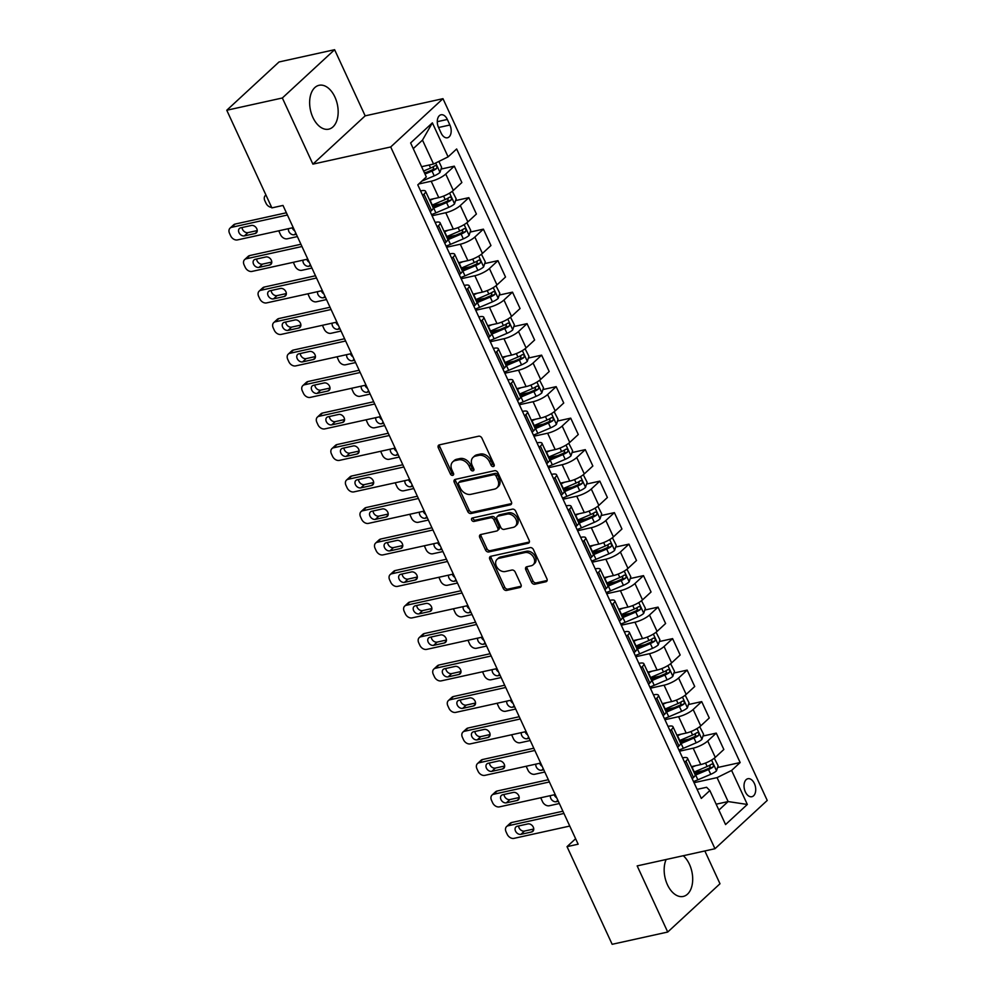 <?xml version="1.0" encoding="UTF-8"?>
<svg xmlns="http://www.w3.org/2000/svg" width="994" height="994" viewBox="0 0 994 994"><rect width="100%" height="100%" fill="white"/><g stroke="black" fill="none" stroke-linecap="round" stroke-linejoin="round"><path stroke-width="1.49" d="M493.372 466.546A1.976 1.479 -132.7 0 0 494.093 464.471L481.953 438.192A2.82 2.1 -132.7 0 0 478.636 436.204L439.348 444.865A2.82 2.1 -132.7 0 0 438.578 445.262A2.82 2.1 -132.7 0 0 438.317 447.822L450.456 474.101A1.976 1.479 -132.7 0 0 453.512 473.43L451.935 470.025A9.045 6.734 -132.7 0 1 452.779 461.837A9.045 6.734 -132.7 0 1 455.264 460.57L458.545 459.849A9.045 6.734 -132.7 0 1 469.18 466.223L470.746 469.628A1.976 1.479 -132.7 0 0 473.803 468.957L472.237 465.552A9.045 6.734 -132.7 0 1 473.082 457.364A9.045 6.734 -132.7 0 1 475.554 456.097L478.835 455.376A9.045 6.734 -132.7 0 1 489.47 461.75L491.048 465.142A1.976 1.479 -132.7 0 0 493.372 466.546M666.142 859.499A22.464 13.754 77.6 0 0 667.409 884.685A22.464 13.754 77.6 0 0 683.276 896.439A22.464 13.754 77.6 0 0 689.451 864.333A22.464 13.754 77.6 0 0 683.276 855.722M334.916 97.052A22.464 13.754 77.6 0 0 319.062 85.298A22.464 13.754 77.6 0 0 312.886 117.416A22.464 13.754 77.6 0 0 328.741 129.17A22.464 13.754 77.6 0 0 334.916 97.052M754.396 783.545A9.219 5.641 77.6 0 0 747.886 778.724A9.219 5.641 77.6 0 0 745.351 791.895A9.219 5.641 77.6 0 0 751.849 796.716A9.219 5.641 77.6 0 0 754.396 783.545M531.542 582.198A2.82 2.1 -132.7 0 0 534.871 584.186L545.892 581.763A2.82 2.1 -132.7 0 0 546.663 581.366A2.82 2.1 -132.7 0 0 546.924 578.806L533.443 549.62A2.82 2.1 -132.7 0 0 530.113 547.632L490.837 556.292A2.82 2.1 -132.7 0 0 490.067 556.69A2.82 2.1 -132.7 0 0 489.793 559.249L503.287 588.436A2.82 2.1 -132.7 0 0 506.605 590.424L519.924 587.491A2.82 2.1 -132.7 0 0 520.694 587.094A2.82 2.1 -132.7 0 0 520.955 584.534L515.19 572.047A2.82 2.1 -132.7 0 0 511.86 570.047L505.263 571.513A7.567 5.629 -132.7 0 1 497.112 567.499A7.567 5.629 -132.7 0 1 497.075 559.336A7.567 5.629 -132.7 0 1 499.15 558.28L525.006 552.565A7.567 5.629 -132.7 0 1 533.157 556.578A7.567 5.629 -132.7 0 1 533.194 564.741A7.567 5.629 -132.7 0 1 531.119 565.797L526.808 566.754A2.82 2.1 -132.7 0 0 526.037 567.152A2.82 2.1 -132.7 0 0 525.776 569.711L531.542 582.198L532.958 580.894A2.82 2.1 -132.7 0 0 536.275 582.882L547.16 580.484M637.166 865.898L667.719 932.037L612.155 944.3L567.027 846.652L578.148 844.204L282.992 205.435L271.884 207.895L226.769 110.247L282.346 97.984L312.899 164.134L390.704 146.963L714.972 848.727L637.166 865.898M510.344 504.84A2.82 2.1 -132.7 0 0 511.115 504.443A2.82 2.1 -132.7 0 0 511.388 501.883L497.895 472.697A2.82 2.1 -132.7 0 0 494.577 470.709L455.302 479.369A2.82 2.1 -132.7 0 0 454.519 479.767A2.82 2.1 -132.7 0 0 454.258 482.326L467.739 511.512A2.82 2.1 -132.7 0 0 471.069 513.5L510.344 504.84L511.575 503.697M515.675 511.164L529.156 540.338A2.82 2.1 -132.7 0 1 528.895 542.898A2.82 2.1 -132.7 0 1 528.112 543.296L488.837 551.968A2.82 2.1 -132.7 0 1 485.519 549.968L479.742 537.481A2.82 2.1 -132.7 0 1 480.003 534.921A2.82 2.1 -132.7 0 1 480.785 534.524L496.714 531.007A2.82 2.1 -132.7 0 0 497.485 530.61A2.82 2.1 -132.7 0 0 497.745 528.062L493.919 519.775A2.82 2.1 -132.7 0 0 490.601 517.775L474.014 521.44A1.976 1.479 -132.7 0 1 472.411 517.973L512.345 509.164A2.82 2.1 -132.7 0 1 515.675 511.164M438.578 127.555L441.137 133.097A8.921 5.467 77.6 0 0 447.449 137.768A8.921 5.467 77.6 0 0 449.897 125.008L447.337 119.454A8.921 5.467 77.6 0 0 441.038 114.782A8.921 5.467 77.6 0 0 438.578 127.555M390.704 146.963L442.976 98.679L767.231 800.443L714.972 848.727M432.378 122.858L448.095 156.866L433.558 164.047L422.487 140.117L432.378 122.858L410.621 142.95L426.339 176.969L417.791 184.859L701.304 798.43L709.853 790.541L706.61 787.285L697.117 789.373M717.556 767.53L740.157 762.547L456.644 148.976L448.095 156.866M740.157 762.547L731.609 770.437L747.326 804.457L725.57 824.56L709.853 790.541M312.899 164.134L365.171 115.851L334.605 49.7L282.346 97.984M334.605 49.7L279.028 61.963L226.769 110.247M667.719 932.037L719.991 883.753L704.845 850.963M365.171 115.851L442.976 98.679M575.613 838.725L567.027 846.652M422.487 140.117L413.255 148.653M433.558 164.047L421.593 166.694M716.165 804.196L728.117 801.562L717.059 777.619L694.036 782.7M703.006 736.032L716.264 733.112L723.831 749.488L715.282 757.378A11.518 3.069 155.2 0 1 700.745 764.56L691.402 766.622M716.264 733.112L707.716 741.002A11.518 3.069 155.2 0 1 693.166 748.184L679.486 751.203M688.457 704.535L701.702 701.615L709.269 717.991L700.733 725.881A11.518 3.069 155.2 0 1 686.183 733.063L676.852 735.125M701.702 701.615L693.166 709.505A11.518 3.069 155.2 0 1 678.616 716.686L664.924 719.706M673.895 673.037L687.152 670.118L694.719 686.494L686.171 694.384A11.518 3.069 155.2 0 1 671.633 701.565L662.29 703.628M687.152 670.118L678.604 678.007A11.518 3.069 155.2 0 1 664.067 685.189L650.374 688.208M659.345 641.54L672.603 638.62L680.169 654.996L671.621 662.886A11.518 3.069 155.2 0 1 657.084 670.068L647.74 672.13M672.603 638.62L664.054 646.51A11.518 3.069 155.2 0 1 649.504 653.692L635.825 656.711M644.795 610.043L658.04 607.123L665.607 623.499L657.071 631.389A11.518 3.069 155.2 0 1 642.522 638.57L633.19 640.633M658.04 607.123L649.504 615.013A11.518 3.069 155.2 0 1 634.955 622.194L621.262 625.214M630.233 578.545L643.491 575.625L651.058 592.002L642.509 599.891A11.518 3.069 155.2 0 1 627.972 607.073L618.628 609.136M643.491 575.625L634.942 583.515A11.518 3.069 155.2 0 1 620.405 590.697L606.713 593.716M615.684 547.048L628.941 544.128L636.508 560.504L627.959 568.394A11.518 3.069 155.2 0 1 613.422 575.576L604.079 577.638M628.941 544.128L620.393 552.018A11.518 3.069 155.2 0 1 605.843 559.2L592.163 562.219M601.134 515.551L614.379 512.631L621.946 529.007L613.41 536.897A11.518 3.069 155.2 0 1 598.86 544.078L589.529 546.141M614.379 512.631L605.843 520.521A11.518 3.069 155.2 0 1 591.293 527.702L577.601 530.721M586.572 484.053L599.829 481.133L607.396 497.509L598.848 505.399A11.518 3.069 155.2 0 1 584.31 512.581L574.967 514.643M599.829 481.133L591.281 489.023A11.518 3.069 155.2 0 1 576.744 496.205L563.051 499.224M572.022 452.556L585.28 449.636L592.846 466.012L584.298 473.902A11.518 3.069 155.2 0 1 569.761 481.084L560.417 483.146M585.28 449.636L576.731 457.526A11.518 3.069 155.2 0 1 562.182 464.707L548.502 467.727M557.472 421.058L570.718 418.139L578.284 434.515L569.748 442.405A11.518 3.069 155.2 0 1 555.199 449.586L545.868 451.649M570.718 418.139L562.182 426.028A11.518 3.069 155.2 0 1 547.632 433.21L533.94 436.229M542.91 389.561L556.168 386.641L563.735 403.017L555.186 410.907A11.518 3.069 155.2 0 1 540.649 418.089L531.305 420.151M556.168 386.641L547.619 394.531A11.518 3.069 155.2 0 1 533.082 401.713L519.39 404.732M528.361 358.064L541.618 355.144L549.185 371.52L540.637 379.41A11.518 3.069 155.2 0 1 526.099 386.591L516.756 388.654M541.618 355.144L533.07 363.034A11.518 3.069 155.2 0 1 518.52 370.215L504.84 373.235M513.811 326.566L527.056 323.646L534.623 340.023L526.087 347.912A11.518 3.069 155.2 0 1 511.537 355.094L502.206 357.157M527.056 323.646L518.52 331.536A11.518 3.069 155.2 0 1 503.97 338.718L490.278 341.737M499.249 295.069L512.506 292.149L520.073 308.525L511.525 316.415A11.518 3.069 155.2 0 1 496.988 323.597L487.644 325.659M512.506 292.149L503.958 300.039A11.518 3.069 155.2 0 1 489.421 307.221L475.728 310.24M484.699 263.572L497.957 260.652L505.524 277.028L496.975 284.918A11.518 3.069 155.2 0 1 482.425 292.099L473.094 294.162M497.957 260.652L489.408 268.542A11.518 3.069 155.2 0 1 474.859 275.723L461.179 278.742M470.15 232.074L483.395 229.154L490.961 245.53L482.425 253.42A11.518 3.069 155.2 0 1 467.876 260.602L458.545 262.664M483.395 229.154L474.846 237.044A11.518 3.069 155.2 0 1 460.309 244.226L446.617 247.245M455.587 200.577L468.845 197.657L476.412 214.033L467.863 221.923A11.518 3.069 155.2 0 1 453.326 229.105L443.983 231.167M468.845 197.657L460.297 205.547A11.518 3.069 155.2 0 1 445.759 212.728L432.067 215.748M441.038 169.079L454.295 166.16L461.862 182.536L453.314 190.426A11.518 3.069 155.2 0 1 438.764 197.607L429.433 199.67M454.295 166.16L445.747 174.049A11.518 3.069 155.2 0 1 431.197 181.231L418.76 183.977M718.886 810.098L728.117 801.562L747.326 804.457M420.599 190.923L420.748 190.885A11.518 3.069 155.2 0 1 425.556 191.283A11.518 3.069 155.2 0 1 423.991 194.153L422.649 195.383M435.148 222.42L435.297 222.383A11.518 3.069 155.2 0 1 440.106 222.78A11.518 3.069 155.2 0 1 438.54 225.65L437.211 226.88M449.698 253.917L449.86 253.88A11.518 3.069 155.2 0 1 454.668 254.278A11.518 3.069 155.2 0 1 453.102 257.148L451.761 258.378M464.26 285.415L464.409 285.377A11.518 3.069 155.2 0 1 469.218 285.775A11.518 3.069 155.2 0 1 467.652 288.645L466.31 289.875M478.81 316.912L478.959 316.875A11.518 3.069 155.2 0 1 483.767 317.272A11.518 3.069 155.2 0 1 482.202 320.143L480.872 321.373M493.359 348.409L493.521 348.372A11.518 3.069 155.2 0 1 498.329 348.77A11.518 3.069 155.2 0 1 496.764 351.64L495.422 352.87M507.922 379.907L508.071 379.87A11.518 3.069 155.2 0 1 512.879 380.267A11.518 3.069 155.2 0 1 511.314 383.137L509.972 384.367M522.471 411.404L522.62 411.367A11.518 3.069 155.2 0 1 527.429 411.764A11.518 3.069 155.2 0 1 525.863 414.635L524.534 415.865M537.021 442.902L537.182 442.864A11.518 3.069 155.2 0 1 541.991 443.262A11.518 3.069 155.2 0 1 540.425 446.132L539.083 447.362M551.583 474.399L551.732 474.362A11.518 3.069 155.2 0 1 556.541 474.759A11.518 3.069 155.2 0 1 554.975 477.629L553.633 478.859M566.133 505.896L566.282 505.859A11.518 3.069 155.2 0 1 571.09 506.257A11.518 3.069 155.2 0 1 569.525 509.127L568.195 510.357M580.682 537.394L580.844 537.356A11.518 3.069 155.2 0 1 585.652 537.754A11.518 3.069 155.2 0 1 584.087 540.624L582.745 541.854M595.244 568.891L595.394 568.854A11.518 3.069 155.2 0 1 600.202 569.251A11.518 3.069 155.2 0 1 598.636 572.122L597.295 573.352M609.794 600.388L609.943 600.351A11.518 3.069 155.2 0 1 614.752 600.749A11.518 3.069 155.2 0 1 613.186 603.619L611.857 604.849M624.344 631.886L624.505 631.849A11.518 3.069 155.2 0 1 629.314 632.246A11.518 3.069 155.2 0 1 627.748 635.116L626.406 636.346M638.906 663.383L639.055 663.346A11.518 3.069 155.2 0 1 643.864 663.744A11.518 3.069 155.2 0 1 642.298 666.614L640.956 667.844M653.456 694.881L653.605 694.843A11.518 3.069 155.2 0 1 658.413 695.241A11.518 3.069 155.2 0 1 656.848 698.111L655.518 699.341M668.005 726.378L668.167 726.341A11.518 3.069 155.2 0 1 672.975 726.738A11.518 3.069 155.2 0 1 671.41 729.608L670.068 730.839M682.567 757.875L682.716 757.838A11.518 3.069 155.2 0 1 687.525 758.236A11.518 3.069 155.2 0 1 685.959 761.106L684.63 762.336M424.388 172.745L426.786 172.223M432.228 205.733L441.336 203.72M446.791 237.231L455.886 235.218M461.34 268.728L470.448 266.715M475.89 300.225L484.997 298.212M490.452 331.723L499.547 329.71M505.002 363.22L514.109 361.207M519.551 394.717L528.659 392.705M534.113 426.215L543.209 424.202M548.663 457.712L557.771 455.699M563.213 489.21L572.32 487.197M577.775 520.707L586.87 518.694M592.325 552.204L601.432 550.191M606.874 583.702L615.982 581.689M621.436 615.199L630.531 613.186M635.986 646.696L645.094 644.684M650.536 678.194L659.643 676.181M665.098 709.691L674.193 707.678M679.647 741.189L688.755 739.176M694.197 772.686L703.305 770.673M425.556 191.283L433.123 207.659A11.518 3.069 155.2 0 1 431.558 210.529L430.228 211.759M440.106 222.78L447.673 239.156A11.518 3.069 155.2 0 1 446.107 242.027L444.778 243.257M454.668 254.278L462.235 270.654A11.518 3.069 155.2 0 1 460.669 273.524L459.327 274.754M469.218 285.775L476.785 302.151A11.518 3.069 155.2 0 1 475.219 305.021L473.889 306.251M483.767 317.272L491.334 333.649A11.518 3.069 155.2 0 1 489.769 336.519L488.439 337.749M498.329 348.77L505.896 365.146A11.518 3.069 155.2 0 1 504.331 368.016L502.989 369.246M512.879 380.267L520.446 396.643A11.518 3.069 155.2 0 1 518.88 399.513L517.551 400.744M527.429 411.764L534.996 428.141A11.518 3.069 155.2 0 1 533.43 431.011L532.101 432.241M541.991 443.262L549.558 459.638A11.518 3.069 155.2 0 1 547.992 462.508L546.65 463.738M556.541 474.759L564.107 491.135A11.518 3.069 155.2 0 1 562.542 494.006L561.212 495.236M571.09 506.257L578.657 522.633A11.518 3.069 155.2 0 1 577.092 525.503L575.762 526.733M585.652 537.754L593.219 554.13A11.518 3.069 155.2 0 1 591.654 557L590.312 558.23M600.202 569.251L607.769 585.628A11.518 3.069 155.2 0 1 606.203 588.498L604.874 589.728M614.752 600.749L622.319 617.125A11.518 3.069 155.2 0 1 620.753 619.995L619.424 621.225M629.314 632.246L636.881 648.622A11.518 3.069 155.2 0 1 635.315 651.492L633.973 652.723M643.864 663.744L651.43 680.12A11.518 3.069 155.2 0 1 649.865 682.99L648.535 684.22M658.413 695.241L665.98 711.617A11.518 3.069 155.2 0 1 664.414 714.487L663.085 715.717M672.975 726.738L680.542 743.114A11.518 3.069 155.2 0 1 678.977 745.985L677.635 747.215M687.525 758.236L695.092 774.612A11.518 3.069 155.2 0 1 693.526 777.482L692.197 778.712M717.059 777.619L731.609 770.437M494.291 465.254A1.976 1.479 -132.7 0 1 492.452 463.838L490.887 460.446A9.045 6.734 -132.7 0 0 480.239 454.072L478.835 455.376M473.082 457.364L474.486 456.06A9.045 6.734 -132.7 0 1 476.971 454.792L480.239 454.072M452.779 461.837L454.196 460.533A9.045 6.734 -132.7 0 1 456.681 459.265L459.949 458.545A9.045 6.734 -132.7 0 1 470.597 464.919L472.162 468.323A1.976 1.479 -132.7 0 0 474.001 469.74M439.497 444.84A2.82 2.1 -132.7 0 0 439.721 446.517L451.872 472.796A1.976 1.479 -132.7 0 0 453.711 474.213M455.438 479.344A2.82 2.1 -132.7 0 0 455.674 481.021L469.156 510.208A2.82 2.1 -132.7 0 0 472.485 512.196L511.612 503.56M496.105 476.089A1.976 1.479 -132.7 0 0 493.769 474.697L459.29 482.301A1.976 1.479 -132.7 0 0 458.569 484.376L460.222 487.955A9.045 6.734 -132.7 0 0 470.87 494.329L494.428 489.135A9.045 6.734 -132.7 0 0 496.913 487.868A9.045 6.734 -132.7 0 0 497.758 479.68L496.105 476.089L497.509 474.784A1.976 1.479 -132.7 0 0 495.186 473.392L493.769 474.697M458.756 482.587L460.16 481.282A1.976 1.479 -132.7 0 1 460.707 480.997L495.186 473.392M496.913 487.868L498.329 486.563A9.045 6.734 -132.7 0 0 499.174 478.375L497.758 479.68M497.509 474.784L499.174 478.375M529.38 542.028L490.253 550.664L488.837 551.968M480.922 534.499A2.82 2.1 -132.7 0 0 481.158 536.176L486.923 548.663A2.82 2.1 -132.7 0 0 490.253 550.664M497.485 530.61L498.901 529.305A2.82 2.1 -132.7 0 0 499.162 526.758L495.335 518.47A2.82 2.1 -132.7 0 0 492.005 516.47L475.43 520.135L474.014 521.44M472.896 517.874A1.976 1.479 -132.7 0 0 475.43 520.135M513.239 527.367A7.567 5.629 -132.7 0 0 515.314 526.298A7.567 5.629 -132.7 0 0 515.277 518.147A7.567 5.629 -132.7 0 0 507.126 514.134L498.019 516.147A2.82 2.1 -132.7 0 0 497.236 516.545A2.82 2.1 -132.7 0 0 496.975 519.104L500.802 527.379A2.82 2.1 -132.7 0 0 504.132 529.38L513.239 527.367M515.314 526.298L516.731 524.994A7.567 5.629 -132.7 0 0 516.681 516.843A7.567 5.629 -132.7 0 0 508.543 512.829L507.126 514.134M497.236 516.545L498.653 515.24A2.82 2.1 -132.7 0 1 499.423 514.842L508.543 512.829M526.957 566.717A2.82 2.1 -132.7 0 0 527.18 568.406L532.958 580.894M533.194 564.741L534.61 563.436A7.567 5.629 -132.7 0 0 534.573 555.273A7.567 5.629 -132.7 0 0 526.422 551.26L525.006 552.565M497.075 559.336L498.491 558.032A7.567 5.629 -132.7 0 1 500.566 556.975L526.422 551.26M490.986 556.255A2.82 2.1 -132.7 0 0 491.21 557.945L504.691 587.131A2.82 2.1 -132.7 0 0 508.021 589.119L521.191 586.212M438.876 161.426L441.609 167.315L439.944 172.447A7.629 2.038 155.2 0 1 434.229 175.863L421.779 181.181M424.997 174.074L432.017 171.08A7.629 2.038 -24.8 0 0 436.403 168.707C437.385 166.607 436.925 165.6 434.999 165.675A7.629 2.038 155.2 0 1 430.613 168.048L423.606 171.055M433.62 166.557L433.198 169.402A3.889 1.031 155.2 0 1 431.968 170.011L424.587 173.167M265.957 195.072A5.765 4.287 -132.7 0 0 265.373 195.507A5.765 4.287 -132.7 0 0 264.839 200.713L266.007 203.236A5.765 4.287 -132.7 0 0 271.648 207.386M293.242 227.614L237.467 239.914A5.765 4.287 -132.7 0 1 230.683 235.864L229.527 233.341A5.765 4.287 -132.7 0 1 230.061 228.135A5.765 4.287 -132.7 0 1 231.639 227.315L287.415 215.015M286.384 212.766L235.168 224.06L231.639 227.315M244.412 235.889A4.61 3.429 47.3 0 1 239.455 233.441A4.61 3.429 47.3 0 1 239.43 228.471A4.61 3.429 47.3 0 1 240.697 227.825L251.358 225.464A4.61 3.429 47.3 0 1 256.328 227.912A4.61 3.429 47.3 0 1 256.353 232.882A4.61 3.429 47.3 0 1 255.085 233.528L244.412 235.889L247.953 232.621A4.61 3.429 47.3 0 1 242.076 227.514M257.235 230.571L247.953 232.621M230.061 228.135L233.59 224.868A5.765 4.287 47.3 0 1 235.168 224.06M433.657 198.738L430.091 200.266A22.03 5.865 155.2 0 1 429.768 200.403M452.32 191.27L456.159 198.812L454.494 203.944A7.629 2.038 155.2 0 1 448.779 207.361L435.906 212.865A22.03 5.865 155.2 0 1 431.533 214.58M297.38 236.572L287.328 238.796A5.765 4.287 -132.7 0 1 280.557 234.733L279.389 232.211A5.765 4.287 -132.7 0 1 278.916 230.77M433.173 208.293A22.03 5.865 -24.8 0 0 433.695 208.081L446.567 202.577A7.629 2.038 -24.8 0 0 450.953 200.204C451.935 198.104 451.475 197.098 449.561 197.172A7.629 2.038 155.2 0 1 445.175 199.545L432.303 205.05A22.03 5.865 155.2 0 1 431.98 205.186M292.224 227.837A4.61 3.429 -132.7 0 0 294.746 230.857M448.17 198.054L447.76 200.9A3.889 1.031 155.2 0 1 446.517 201.509L433.645 207A18.29 4.871 155.2 0 1 432.962 207.299M288.521 228.657A4.61 3.429 -132.7 0 0 289.95 233.105A4.61 3.429 -132.7 0 0 294.286 234.758L296.336 234.311M448.219 230.235L444.641 231.764A22.03 5.865 155.2 0 1 444.318 231.9M466.882 222.768L470.709 230.31L469.056 235.441A7.629 2.038 155.2 0 1 463.328 238.858L450.468 244.362A22.03 5.865 155.2 0 1 446.082 246.077M311.93 268.069L301.89 270.293A5.765 4.287 -132.7 0 1 295.106 266.23L293.951 263.708A5.765 4.287 -132.7 0 1 293.478 262.267M447.722 239.79A22.03 5.865 -24.8 0 0 448.257 239.579L461.117 234.075A7.629 2.038 -24.8 0 0 465.503 231.701C466.497 229.602 466.024 228.595 464.111 228.67A7.629 2.038 155.2 0 1 459.725 231.043L446.853 236.547A22.03 5.865 155.2 0 1 446.542 236.684M306.786 259.335A4.61 3.429 -132.7 0 0 309.296 262.354M462.732 229.552L462.309 232.397A3.889 1.031 155.2 0 1 461.067 233.006L448.207 238.498A18.29 4.871 155.2 0 1 447.511 238.796M303.071 260.155A4.61 3.429 -132.7 0 0 304.512 264.603A4.61 3.429 -132.7 0 0 308.836 266.255L310.886 265.808M462.769 261.733L459.191 263.261A22.03 5.865 155.2 0 1 458.88 263.398M481.431 254.265L485.271 261.807L483.606 266.939A7.629 2.038 155.2 0 1 477.89 270.356L465.018 275.86A22.03 5.865 155.2 0 1 460.632 277.575M326.492 299.567L316.44 301.791A5.765 4.287 -132.7 0 1 309.668 297.728L308.5 295.206A5.765 4.287 -132.7 0 1 308.028 293.764M462.285 271.287A22.03 5.865 -24.8 0 0 462.806 271.076L475.679 265.572A7.629 2.038 -24.8 0 0 480.065 263.199C481.046 261.099 480.587 260.093 478.661 260.167A7.629 2.038 155.2 0 1 474.275 262.54L461.415 268.045A22.03 5.865 155.2 0 1 461.092 268.181M321.335 290.832A4.61 3.429 -132.7 0 0 323.845 293.851M477.282 261.049L476.859 263.895A3.889 1.031 155.2 0 1 475.629 264.503L462.757 269.995A18.29 4.871 155.2 0 1 462.061 270.293M317.633 291.652A4.61 3.429 -132.7 0 0 319.062 296.1A4.61 3.429 -132.7 0 0 323.398 297.753L325.436 297.305M307.792 259.111L252.016 271.412A5.765 4.287 -132.7 0 1 245.245 267.361L244.077 264.839A5.765 4.287 -132.7 0 1 244.611 259.633A5.765 4.287 -132.7 0 1 246.189 258.813L301.977 246.512M300.933 244.263L249.73 255.557L246.189 258.813M258.974 267.386A4.61 3.429 47.3 0 1 254.004 264.938A4.61 3.429 47.3 0 1 253.979 259.968A4.61 3.429 47.3 0 1 255.247 259.322L265.92 256.961A4.61 3.429 47.3 0 1 270.877 259.409A4.61 3.429 47.3 0 1 270.902 264.379A4.61 3.429 47.3 0 1 269.647 265.025L258.974 267.386L262.503 264.118A4.61 3.429 47.3 0 1 256.626 259.012M271.797 262.068L262.503 264.118M244.611 259.633L248.152 256.365A5.765 4.287 47.3 0 1 249.73 255.557M322.354 290.608L266.566 302.909A5.765 4.287 -132.7 0 1 259.794 298.859L258.626 296.336A5.765 4.287 -132.7 0 1 259.173 291.13A5.765 4.287 -132.7 0 1 260.751 290.31L316.527 278.009M315.483 275.76L264.28 287.055L260.751 290.31M273.524 298.883A4.61 3.429 47.3 0 1 268.554 296.436A4.61 3.429 47.3 0 1 268.542 291.466A4.61 3.429 47.3 0 1 269.796 290.82L280.47 288.459A4.61 3.429 47.3 0 1 285.44 290.907A4.61 3.429 47.3 0 1 285.464 295.877A4.61 3.429 47.3 0 1 284.197 296.523L273.524 298.883L277.053 295.616A4.61 3.429 47.3 0 1 271.176 290.509M286.347 293.565L277.053 295.616M259.173 291.13L262.702 287.862A5.765 4.287 47.3 0 1 264.28 287.055M336.904 322.106L281.128 334.406A5.765 4.287 -132.7 0 1 274.344 330.356L273.188 327.834A5.765 4.287 -132.7 0 1 273.723 322.628A5.765 4.287 -132.7 0 1 275.301 321.808L331.077 309.507M330.045 307.258L278.829 318.552L275.301 321.808M288.074 330.381A4.61 3.429 47.3 0 1 283.116 327.933A4.61 3.429 47.3 0 1 283.091 322.963A4.61 3.429 47.3 0 1 284.359 322.317L295.019 319.956A4.61 3.429 47.3 0 1 299.989 322.404A4.61 3.429 47.3 0 1 300.014 327.374A4.61 3.429 47.3 0 1 298.747 328.02L288.074 330.381L291.615 327.113A4.61 3.429 47.3 0 1 285.738 322.006M300.896 325.063L291.615 327.113M273.723 322.628L277.251 319.36A5.765 4.287 47.3 0 1 278.829 318.552M477.319 293.23L473.753 294.758A22.03 5.865 155.2 0 1 473.43 294.895M495.981 285.763L499.82 293.305L498.156 298.436A7.629 2.038 155.2 0 1 492.44 301.853L479.568 307.357A22.03 5.865 155.2 0 1 475.194 309.072M341.041 331.064L330.99 333.288A5.765 4.287 -132.7 0 1 324.218 329.225L323.05 326.703A5.765 4.287 -132.7 0 1 322.578 325.262M476.834 302.785A22.03 5.865 -24.8 0 0 477.356 302.574L490.228 297.069A7.629 2.038 -24.8 0 0 494.614 294.696C495.596 292.596 495.136 291.59 493.223 291.664A7.629 2.038 155.2 0 1 488.837 294.038L475.964 299.542A22.03 5.865 155.2 0 1 475.641 299.679M335.885 322.329A4.61 3.429 -132.7 0 0 338.407 325.349M491.831 292.547L491.421 295.392A3.889 1.031 155.2 0 1 490.179 296.001L477.306 301.505A18.29 4.871 155.2 0 1 476.623 301.791M332.182 323.149A4.61 3.429 -132.7 0 0 333.611 327.598A4.61 3.429 -132.7 0 0 337.948 329.25L339.998 328.803M351.454 353.603L295.678 365.904A5.765 4.287 -132.7 0 1 288.906 361.853L287.738 359.331A5.765 4.287 -132.7 0 1 288.272 354.125A5.765 4.287 -132.7 0 1 289.85 353.305L345.639 341.004M344.595 338.755L293.392 350.05L289.85 353.305M302.636 361.878A4.61 3.429 47.3 0 1 297.666 359.43A4.61 3.429 47.3 0 1 297.641 354.46A4.61 3.429 47.3 0 1 298.908 353.814L309.581 351.454A4.61 3.429 47.3 0 1 314.539 353.901A4.61 3.429 47.3 0 1 314.564 358.871A4.61 3.429 47.3 0 1 313.309 359.517L302.636 361.878L306.164 358.61A4.61 3.429 47.3 0 1 300.287 353.504M315.458 356.56L306.164 358.61M288.272 354.125L291.814 350.857A5.765 4.287 47.3 0 1 293.392 350.05M491.881 324.727L488.302 326.256A22.03 5.865 155.2 0 1 487.979 326.392M510.543 317.26L514.37 324.802L512.718 329.933A7.629 2.038 155.2 0 1 506.99 333.35L494.13 338.855A22.03 5.865 155.2 0 1 489.744 340.569M355.603 362.562L345.552 364.786A5.765 4.287 -132.7 0 1 338.768 360.723L337.612 358.2A5.765 4.287 -132.7 0 1 337.14 356.759M491.384 334.282A22.03 5.865 -24.8 0 0 491.918 334.071L504.778 328.567A7.629 2.038 -24.8 0 0 509.164 326.194C510.158 324.094 509.686 323.087 507.772 323.162A7.629 2.038 155.2 0 1 503.386 325.535L490.514 331.039A22.03 5.865 155.2 0 1 490.204 331.176M350.447 353.827A4.61 3.429 -132.7 0 0 352.957 356.846M506.393 324.044L505.971 326.889A3.889 1.031 155.2 0 1 504.728 327.498L491.868 333.002A18.29 4.871 155.2 0 1 491.173 333.288M346.732 354.647A4.61 3.429 -132.7 0 0 348.173 359.095A4.61 3.429 -132.7 0 0 352.497 360.747L354.547 360.3M366.016 385.1L310.227 397.401A5.765 4.287 -132.7 0 1 303.456 393.351L302.288 390.828A5.765 4.287 -132.7 0 1 302.835 385.622A5.765 4.287 -132.7 0 1 304.412 384.802L360.188 372.502M359.145 370.253L307.941 381.547L304.412 384.802M317.185 393.375A4.61 3.429 47.3 0 1 312.215 390.928A4.61 3.429 47.3 0 1 312.203 385.958A4.61 3.429 47.3 0 1 313.458 385.312L324.131 382.951A4.61 3.429 47.3 0 1 329.101 385.399A4.61 3.429 47.3 0 1 329.126 390.369A4.61 3.429 47.3 0 1 327.858 391.015L317.185 393.375L320.714 390.108A4.61 3.429 47.3 0 1 314.837 385.001M330.008 388.058L320.714 390.108M302.835 385.622L306.363 382.355A5.765 4.287 47.3 0 1 307.941 381.547M506.431 356.225L502.852 357.753A22.03 5.865 155.2 0 1 502.542 357.89M525.093 348.757L528.932 356.299L527.267 361.431A7.629 2.038 155.2 0 1 521.552 364.848L508.679 370.352A22.03 5.865 155.2 0 1 504.293 372.067M370.153 394.059L360.101 396.283A5.765 4.287 -132.7 0 1 353.33 392.22L352.162 389.698A5.765 4.287 -132.7 0 1 351.69 388.256M505.946 365.78A22.03 5.865 -24.8 0 0 506.468 365.568L519.34 360.064A7.629 2.038 -24.8 0 0 523.726 357.691C524.708 355.591 524.248 354.585 522.322 354.659A7.629 2.038 155.2 0 1 517.936 357.032L505.076 362.537A22.03 5.865 155.2 0 1 504.753 362.673M364.997 385.324A4.61 3.429 -132.7 0 0 367.507 388.343M520.943 355.541L520.521 358.387A3.889 1.031 155.2 0 1 519.29 358.996L506.418 364.5A18.29 4.871 155.2 0 1 505.722 364.786M361.294 386.144A4.61 3.429 -132.7 0 0 362.723 390.592A4.61 3.429 -132.7 0 0 367.059 392.245L369.109 391.798M520.98 387.722L517.414 389.25A22.03 5.865 155.2 0 1 517.091 389.387M539.643 380.255L543.482 387.797L541.817 392.928A7.629 2.038 155.2 0 1 536.101 396.345L523.229 401.849A22.03 5.865 155.2 0 1 518.856 403.564M384.703 425.556L374.651 427.78A5.765 4.287 -132.7 0 1 367.879 423.717L366.711 421.195A5.765 4.287 -132.7 0 1 366.239 419.754M520.496 397.277A22.03 5.865 -24.8 0 0 521.018 397.066L533.89 391.561A7.629 2.038 -24.8 0 0 538.276 389.188C539.257 387.088 538.798 386.082 536.884 386.157A7.629 2.038 155.2 0 1 532.498 388.53L519.626 394.034A22.03 5.865 155.2 0 1 519.303 394.171M379.546 416.821A4.61 3.429 -132.7 0 0 382.069 419.841M535.493 387.039L535.083 389.884A3.889 1.031 155.2 0 1 533.84 390.493L520.968 395.997A18.29 4.871 155.2 0 1 520.284 396.283M375.844 417.642A4.61 3.429 -132.7 0 0 377.273 422.09A4.61 3.429 -132.7 0 0 381.609 423.742L383.659 423.295M535.542 419.219L531.964 420.748A22.03 5.865 155.2 0 1 531.641 420.884M554.205 411.752L558.032 419.294L556.379 424.426A7.629 2.038 155.2 0 1 550.651 427.842L537.791 433.347A22.03 5.865 155.2 0 1 533.405 435.061M399.265 457.054L389.213 459.278A5.765 4.287 -132.7 0 1 382.429 455.215L381.274 452.692A5.765 4.287 -132.7 0 1 380.801 451.251M535.045 428.774A22.03 5.865 -24.8 0 0 535.58 428.563L548.439 423.059A7.629 2.038 -24.8 0 0 552.826 420.686C553.82 418.586 553.347 417.579 551.434 417.654A7.629 2.038 155.2 0 1 547.048 420.027L534.176 425.531A22.03 5.865 155.2 0 1 533.865 425.668M394.109 448.319A4.61 3.429 -132.7 0 0 396.618 451.338M550.055 418.536L549.632 421.381A3.889 1.031 155.2 0 1 548.39 421.99L535.53 427.495A18.29 4.871 155.2 0 1 534.834 427.78M390.393 449.139A4.61 3.429 -132.7 0 0 391.835 453.587A4.61 3.429 -132.7 0 0 396.159 455.24L398.209 454.792M550.092 450.717L546.514 452.245A22.03 5.865 155.2 0 1 546.203 452.382M568.754 443.249L572.594 450.791L570.929 455.923A7.629 2.038 155.2 0 1 565.213 459.34L552.341 464.844A22.03 5.865 155.2 0 1 547.955 466.559M413.815 488.551L403.763 490.775A5.765 4.287 -132.7 0 1 396.991 486.712L395.823 484.19A5.765 4.287 -132.7 0 1 395.351 482.749M549.607 460.272A22.03 5.865 -24.8 0 0 550.129 460.06L563.002 454.556A7.629 2.038 -24.8 0 0 567.388 452.183C568.369 450.083 567.909 449.077 565.984 449.151A7.629 2.038 155.2 0 1 561.598 451.524L548.738 457.029A22.03 5.865 155.2 0 1 548.415 457.165M408.658 479.816A4.61 3.429 -132.7 0 0 411.168 482.836M564.604 450.033L564.182 452.879A3.889 1.031 155.2 0 1 562.952 453.488L550.08 458.992A18.29 4.871 155.2 0 1 549.384 459.278M404.956 480.636A4.61 3.429 -132.7 0 0 406.384 485.084A4.61 3.429 -132.7 0 0 410.721 486.737L412.771 486.29M380.565 416.598L324.789 428.899A5.765 4.287 -132.7 0 1 318.005 424.848L316.85 422.326A5.765 4.287 -132.7 0 1 317.384 417.12A5.765 4.287 -132.7 0 1 318.962 416.3L374.738 403.999M373.707 401.75L322.491 413.044L318.962 416.3M331.735 424.873A4.61 3.429 47.3 0 1 326.777 422.425A4.61 3.429 47.3 0 1 326.753 417.455A4.61 3.429 47.3 0 1 328.02 416.809L338.681 414.448A4.61 3.429 47.3 0 1 343.651 416.896A4.61 3.429 47.3 0 1 343.675 421.866A4.61 3.429 47.3 0 1 342.408 422.512L331.735 424.873L335.276 421.605A4.61 3.429 47.3 0 1 329.399 416.498M344.558 419.555L335.276 421.605M317.384 417.12L320.913 413.852A5.765 4.287 47.3 0 1 322.491 413.044M395.115 448.095L339.339 460.396A5.765 4.287 -132.7 0 1 332.568 456.345L331.4 453.823A5.765 4.287 -132.7 0 1 331.934 448.617A5.765 4.287 -132.7 0 1 333.512 447.797L389.3 435.496M388.256 433.247L337.053 444.542L333.512 447.797M346.297 456.37A4.61 3.429 47.3 0 1 341.327 453.923A4.61 3.429 47.3 0 1 341.302 448.953A4.61 3.429 47.3 0 1 342.57 448.306L353.243 445.946A4.61 3.429 47.3 0 1 358.2 448.393A4.61 3.429 47.3 0 1 358.225 453.363A4.61 3.429 47.3 0 1 356.97 454.009L346.297 456.37L349.826 453.102A4.61 3.429 47.3 0 1 343.949 447.996M359.12 451.052L349.826 453.102M331.934 448.617L335.475 445.349A5.765 4.287 47.3 0 1 337.053 444.542M409.677 479.593L353.889 491.893A5.765 4.287 -132.7 0 1 347.117 487.843L345.949 485.32A5.765 4.287 -132.7 0 1 346.496 480.114A5.765 4.287 -132.7 0 1 348.074 479.294L403.85 466.994M402.806 464.745L351.603 476.039L348.074 479.294M360.847 487.868A4.61 3.429 47.3 0 1 355.877 485.42A4.61 3.429 47.3 0 1 355.864 480.45A4.61 3.429 47.3 0 1 357.119 479.804L367.792 477.443A4.61 3.429 47.3 0 1 372.762 479.891A4.61 3.429 47.3 0 1 372.787 484.861A4.61 3.429 47.3 0 1 371.52 485.507L360.847 487.868L364.376 484.6A4.61 3.429 47.3 0 1 358.499 479.493M373.669 482.55L364.376 484.6M346.496 480.114L350.025 476.847A5.765 4.287 47.3 0 1 351.603 476.039M424.227 511.09L368.451 523.391A5.765 4.287 -132.7 0 1 361.667 519.34L360.511 516.818A5.765 4.287 -132.7 0 1 361.046 511.612A5.765 4.287 -132.7 0 1 362.624 510.792L418.399 498.491M417.368 496.242L366.152 507.536L362.624 510.792M375.397 519.365A4.61 3.429 47.3 0 1 370.439 516.917A4.61 3.429 47.3 0 1 370.414 511.947A4.61 3.429 47.3 0 1 371.681 511.301L382.342 508.94A4.61 3.429 47.3 0 1 387.312 511.388A4.61 3.429 47.3 0 1 387.337 516.358A4.61 3.429 47.3 0 1 386.07 517.004L375.397 519.365L378.938 516.097A4.61 3.429 47.3 0 1 373.061 510.991M388.219 514.047L378.938 516.097M361.046 511.612L364.574 508.344A5.765 4.287 47.3 0 1 366.152 507.536M564.642 482.214L561.076 483.743A22.03 5.865 155.2 0 1 560.753 483.879M583.304 474.747L587.143 482.289L585.478 487.42A7.629 2.038 155.2 0 1 579.763 490.837L566.891 496.341A22.03 5.865 155.2 0 1 562.517 498.056M428.364 520.048L418.312 522.272A5.765 4.287 -132.7 0 1 411.541 518.209L410.373 515.687A5.765 4.287 -132.7 0 1 409.901 514.246M564.157 491.769A22.03 5.865 -24.8 0 0 564.679 491.558L577.551 486.054A7.629 2.038 -24.8 0 0 581.937 483.68C582.919 481.581 582.459 480.574 580.546 480.649A7.629 2.038 155.2 0 1 576.16 483.022L563.287 488.526A22.03 5.865 155.2 0 1 562.964 488.663M423.22 511.314A4.61 3.429 -132.7 0 0 425.73 514.333M579.154 481.531L578.744 484.376A3.889 1.031 155.2 0 1 577.502 484.985L564.629 490.489A18.29 4.871 155.2 0 1 563.946 490.775M419.505 512.134A4.61 3.429 -132.7 0 0 420.934 516.582A4.61 3.429 -132.7 0 0 425.27 518.234L427.321 517.787M438.776 542.587L383.001 554.888A5.765 4.287 -132.7 0 1 376.229 550.838L375.061 548.315A5.765 4.287 -132.7 0 1 375.595 543.109A5.765 4.287 -132.7 0 1 377.173 542.289L432.962 529.988M431.918 527.739L380.714 539.034L377.173 542.289M389.959 550.862A4.61 3.429 47.3 0 1 384.989 548.415A4.61 3.429 47.3 0 1 384.964 543.445A4.61 3.429 47.3 0 1 386.231 542.799L396.904 540.438A4.61 3.429 47.3 0 1 401.862 542.886A4.61 3.429 47.3 0 1 401.887 547.856A4.61 3.429 47.3 0 1 400.632 548.502L389.959 550.862L393.487 547.595A4.61 3.429 47.3 0 1 387.61 542.488M402.781 545.544L393.487 547.595M375.595 543.109L379.136 539.841A5.765 4.287 47.3 0 1 380.714 539.034M579.204 513.712L575.625 515.24A22.03 5.865 155.2 0 1 575.302 515.377M597.866 506.244L601.693 513.786L600.041 518.918A7.629 2.038 155.2 0 1 594.325 522.335L581.453 527.839A22.03 5.865 155.2 0 1 577.067 529.553M442.926 551.546L432.875 553.77A5.765 4.287 -132.7 0 1 426.091 549.707L424.935 547.185A5.765 4.287 -132.7 0 1 424.463 545.743M578.707 523.266A22.03 5.865 -24.8 0 0 579.241 523.055L592.101 517.551A7.629 2.038 -24.8 0 0 596.487 515.178C597.481 513.078 597.009 512.072 595.095 512.146A7.629 2.038 155.2 0 1 590.709 514.519L577.837 520.024A22.03 5.865 155.2 0 1 577.526 520.16M437.77 542.811A4.61 3.429 -132.7 0 0 440.28 545.83M593.716 513.028L593.294 515.874A3.889 1.031 155.2 0 1 592.051 516.482L579.191 521.987A18.29 4.871 155.2 0 1 578.496 522.272M434.055 543.631A4.61 3.429 -132.7 0 0 435.496 548.079A4.61 3.429 -132.7 0 0 439.82 549.732L441.87 549.284M453.339 574.085L397.55 586.385A5.765 4.287 -132.7 0 1 390.779 582.335L389.611 579.813A5.765 4.287 -132.7 0 1 390.157 574.607A5.765 4.287 -132.7 0 1 391.735 573.786L447.511 561.486M446.468 559.237L395.264 570.531L391.735 573.786M404.508 582.36A4.61 3.429 47.3 0 1 399.538 579.912A4.61 3.429 47.3 0 1 399.526 574.942A4.61 3.429 47.3 0 1 400.781 574.296L411.454 571.935A4.61 3.429 47.3 0 1 416.424 574.383A4.61 3.429 47.3 0 1 416.449 579.353A4.61 3.429 47.3 0 1 415.181 579.999L404.508 582.36L408.037 579.092A4.61 3.429 47.3 0 1 402.16 573.985M417.331 577.042L408.037 579.092M390.157 574.607L393.686 571.339A5.765 4.287 47.3 0 1 395.264 570.531M593.753 545.209L590.175 546.737A22.03 5.865 155.2 0 1 589.864 546.874M612.416 537.742L616.255 545.284L614.59 550.415A7.629 2.038 155.2 0 1 608.875 553.832L596.002 559.336A22.03 5.865 155.2 0 1 591.616 561.051M457.476 583.043L447.424 585.267A5.765 4.287 -132.7 0 1 440.653 581.204L439.485 578.682A5.765 4.287 -132.7 0 1 439.013 577.241M593.269 554.776A22.03 5.865 -24.8 0 0 593.791 554.553L606.663 549.048A7.629 2.038 -24.8 0 0 611.049 546.675C612.031 544.575 611.571 543.569 609.645 543.643A7.629 2.038 155.2 0 1 605.259 546.017L592.399 551.521A22.03 5.865 155.2 0 1 592.076 551.658M452.32 574.308A4.61 3.429 -132.7 0 0 454.83 577.328M608.266 544.526L607.843 547.371A3.889 1.031 155.2 0 1 606.613 547.98L593.741 553.484A18.29 4.871 155.2 0 1 593.045 553.77M448.617 575.128A4.61 3.429 -132.7 0 0 450.046 579.577A4.61 3.429 -132.7 0 0 454.382 581.229L456.432 580.782M608.303 576.706L604.737 578.235A22.03 5.865 155.2 0 1 604.414 578.371M626.966 569.239L630.805 576.781L629.14 581.912A7.629 2.038 155.2 0 1 623.424 585.329L610.552 590.834A22.03 5.865 155.2 0 1 606.178 592.548M472.026 614.54L461.974 616.765A5.765 4.287 -132.7 0 1 455.202 612.702L454.034 610.179A5.765 4.287 -132.7 0 1 453.562 608.738M607.819 586.274A22.03 5.865 -24.8 0 0 608.34 586.05L621.213 580.546A7.629 2.038 -24.8 0 0 625.599 578.173C626.58 576.073 626.121 575.066 624.207 575.141A7.629 2.038 155.2 0 1 619.821 577.514L606.949 583.018A22.03 5.865 155.2 0 1 606.626 583.155M466.882 605.806A4.61 3.429 -132.7 0 0 469.392 608.825M622.816 576.023L622.406 578.868A3.889 1.031 155.2 0 1 621.163 579.477L608.291 584.981A18.29 4.871 155.2 0 1 607.607 585.267M463.167 606.626A4.61 3.429 -132.7 0 0 464.596 611.074A4.61 3.429 -132.7 0 0 468.932 612.726L470.982 612.279M622.865 608.204L619.287 609.732A22.03 5.865 155.2 0 1 618.976 609.869M641.528 600.736L645.354 608.278L643.702 613.41A7.629 2.038 155.2 0 1 637.986 616.827L625.114 622.331A22.03 5.865 155.2 0 1 620.728 624.046M486.588 646.038L476.536 648.262A5.765 4.287 -132.7 0 1 469.752 644.199L468.596 641.677A5.765 4.287 -132.7 0 1 468.124 640.235M622.368 617.771A22.03 5.865 -24.8 0 0 622.903 617.547L635.762 612.043A7.629 2.038 -24.8 0 0 640.148 609.67C641.142 607.57 640.67 606.564 638.757 606.638A7.629 2.038 155.2 0 1 634.371 609.011L621.498 614.516A22.03 5.865 155.2 0 1 621.188 614.652M481.431 637.303A4.61 3.429 -132.7 0 0 483.941 640.322M637.378 607.52L636.955 610.366A3.889 1.031 155.2 0 1 635.713 610.975L622.853 616.479A18.29 4.871 155.2 0 1 622.157 616.765M477.716 638.123A4.61 3.429 -132.7 0 0 479.158 642.571A4.61 3.429 -132.7 0 0 483.482 644.224L485.532 643.777M637.415 639.701L633.849 641.229A22.03 5.865 155.2 0 1 633.526 641.366M656.077 632.234L659.917 639.776L658.252 644.907A7.629 2.038 155.2 0 1 652.536 648.324L639.664 653.828A22.03 5.865 155.2 0 1 635.278 655.543M501.138 677.535L491.086 679.759A5.765 4.287 -132.7 0 1 484.314 675.696L483.146 673.174A5.765 4.287 -132.7 0 1 482.674 671.733M636.93 649.268A22.03 5.865 -24.8 0 0 637.452 649.045L650.324 643.54A7.629 2.038 -24.8 0 0 654.711 641.167C655.692 639.067 655.232 638.061 653.306 638.136A7.629 2.038 155.2 0 1 648.92 640.509L636.061 646.013A22.03 5.865 155.2 0 1 635.738 646.15M495.981 668.8A4.61 3.429 -132.7 0 0 498.491 671.82M651.927 639.018L651.505 641.863A3.889 1.031 155.2 0 1 650.275 642.472L637.402 647.976A18.29 4.871 155.2 0 1 636.707 648.262M492.278 669.621A4.61 3.429 -132.7 0 0 493.707 674.069A4.61 3.429 -132.7 0 0 498.044 675.721L500.094 675.274M651.965 671.198L648.399 672.727A22.03 5.865 155.2 0 1 648.076 672.863M670.627 663.731L674.466 671.273L672.801 676.405A7.629 2.038 155.2 0 1 667.086 679.821L654.214 685.326A22.03 5.865 155.2 0 1 649.84 687.04M515.687 709.033L505.635 711.257A5.765 4.287 -132.7 0 1 498.864 707.194L497.696 704.671A5.765 4.287 -132.7 0 1 497.224 703.23M651.48 680.766A22.03 5.865 -24.8 0 0 652.002 680.542L664.874 675.038A7.629 2.038 -24.8 0 0 669.26 672.665C670.254 670.565 669.782 669.558 667.869 669.633A7.629 2.038 155.2 0 1 663.483 672.006L650.61 677.51A22.03 5.865 155.2 0 1 650.287 677.647M510.543 700.298A4.61 3.429 -132.7 0 0 513.053 703.317M666.477 670.515L666.067 673.36A3.889 1.031 155.2 0 1 664.824 673.969L651.952 679.474A18.29 4.871 155.2 0 1 651.269 679.759M506.828 701.118A4.61 3.429 -132.7 0 0 508.257 705.566A4.61 3.429 -132.7 0 0 512.593 707.219L514.643 706.771M666.527 702.696L662.948 704.224A22.03 5.865 155.2 0 1 662.638 704.361M685.189 695.228L689.016 702.77L687.363 707.902A7.629 2.038 155.2 0 1 681.648 711.319L668.776 716.823A22.03 5.865 155.2 0 1 664.39 718.538M530.249 740.53L520.197 742.754A5.765 4.287 -132.7 0 1 513.413 738.691L512.258 736.169A5.765 4.287 -132.7 0 1 511.786 734.728M666.03 712.263A22.03 5.865 -24.8 0 0 666.564 712.039L679.424 706.535A7.629 2.038 -24.8 0 0 683.81 704.162C684.804 702.062 684.332 701.056 682.418 701.13A7.629 2.038 155.2 0 1 678.032 703.504L665.16 709.008A22.03 5.865 155.2 0 1 664.849 709.144M525.093 731.795A4.61 3.429 -132.7 0 0 527.603 734.814M681.039 702.012L680.617 704.858A3.889 1.031 155.2 0 1 679.374 705.467L666.514 710.971A18.29 4.871 155.2 0 1 665.818 711.257M521.378 732.615A4.61 3.429 -132.7 0 0 522.819 737.063A4.61 3.429 -132.7 0 0 527.143 738.716L529.193 738.269M681.076 734.193L677.51 735.722A22.03 5.865 155.2 0 1 677.187 735.858M699.739 726.726L703.578 734.268L701.913 739.399A7.629 2.038 155.2 0 1 696.198 742.816L683.325 748.32A22.03 5.865 155.2 0 1 678.939 750.035M544.799 772.027L534.747 774.251A5.765 4.287 -132.7 0 1 527.976 770.188L526.808 767.666A5.765 4.287 -132.7 0 1 526.335 766.225M680.592 743.76A22.03 5.865 -24.8 0 0 681.114 743.537L693.986 738.033A7.629 2.038 -24.8 0 0 698.372 735.659C699.354 733.56 698.894 732.553 696.968 732.628A7.629 2.038 155.2 0 1 692.582 735.001L679.722 740.505A22.03 5.865 155.2 0 1 679.399 740.642M539.643 763.293A4.61 3.429 -132.7 0 0 542.152 766.312M695.589 733.51L695.166 736.368A3.889 1.031 155.2 0 1 693.936 736.964L681.064 742.468A18.29 4.871 155.2 0 1 680.368 742.754M535.94 764.113A4.61 3.429 -132.7 0 0 537.369 768.561A4.61 3.429 -132.7 0 0 541.705 770.213L543.755 769.766M695.626 765.691L692.06 767.219A22.03 5.865 155.2 0 1 691.737 767.356M714.288 758.223L718.128 765.778L716.463 770.897A7.629 2.038 155.2 0 1 710.747 774.314L697.875 779.818A22.03 5.865 155.2 0 1 693.501 781.532M559.349 803.525L549.297 805.749A5.765 4.287 -132.7 0 1 542.525 801.686L541.357 799.164A5.765 4.287 -132.7 0 1 540.885 797.722M695.141 775.258A22.03 5.865 -24.8 0 0 695.663 775.034L708.536 769.53A7.629 2.038 -24.8 0 0 712.922 767.157C713.916 765.057 713.443 764.051 711.53 764.125A7.629 2.038 155.2 0 1 707.144 766.498L694.272 772.003A22.03 5.865 155.2 0 1 693.949 772.139M554.205 794.79A4.61 3.429 -132.7 0 0 556.715 797.809M710.138 765.007L709.728 767.865A3.889 1.031 155.2 0 1 708.486 768.461L695.614 773.966A18.29 4.871 155.2 0 1 694.93 774.251M550.49 795.61A4.61 3.429 -132.7 0 0 551.918 800.058A4.61 3.429 -132.7 0 0 556.255 801.711L558.305 801.263M467.888 605.582L412.112 617.883A5.765 4.287 -132.7 0 1 405.328 613.832L404.173 611.31A5.765 4.287 -132.7 0 1 404.707 606.104A5.765 4.287 -132.7 0 1 406.285 605.284L462.061 592.983M461.03 590.734L409.814 602.029L406.285 605.284M419.058 613.857A4.61 3.429 47.3 0 1 414.1 611.409A4.61 3.429 47.3 0 1 414.076 606.439A4.61 3.429 47.3 0 1 415.343 605.793L426.004 603.433A4.61 3.429 47.3 0 1 430.974 605.88A4.61 3.429 47.3 0 1 430.998 610.85A4.61 3.429 47.3 0 1 429.731 611.496L419.058 613.857L422.599 610.589A4.61 3.429 47.3 0 1 416.722 605.483M431.881 608.539L422.599 610.589M404.707 606.104L408.236 602.836A5.765 4.287 47.3 0 1 409.814 602.029M482.438 637.079L426.662 649.38A5.765 4.287 -132.7 0 1 419.89 645.33L418.722 642.807A5.765 4.287 -132.7 0 1 419.257 637.601A5.765 4.287 -132.7 0 1 420.847 636.781L476.623 624.481M475.579 622.232L424.376 633.526L420.847 636.781M433.62 645.354A4.61 3.429 47.3 0 1 428.65 642.907A4.61 3.429 47.3 0 1 428.625 637.937A4.61 3.429 47.3 0 1 429.893 637.291L440.566 634.93A4.61 3.429 47.3 0 1 445.523 637.378A4.61 3.429 47.3 0 1 445.548 642.348A4.61 3.429 47.3 0 1 444.293 642.994L433.62 645.354L437.149 642.087A4.61 3.429 47.3 0 1 431.272 636.98M446.443 640.037L437.149 642.087M419.257 637.601L422.798 634.334A5.765 4.287 47.3 0 1 424.376 633.526M497 668.577L441.212 680.878A5.765 4.287 -132.7 0 1 434.44 676.827L433.272 674.305A5.765 4.287 -132.7 0 1 433.819 669.099A5.765 4.287 -132.7 0 1 435.397 668.279L491.173 655.978M490.129 653.729L438.926 665.023L435.397 668.279M448.17 676.852A4.61 3.429 47.3 0 1 443.2 674.404A4.61 3.429 47.3 0 1 443.187 669.434A4.61 3.429 47.3 0 1 444.442 668.788L455.115 666.427A4.61 3.429 47.3 0 1 460.085 668.875A4.61 3.429 47.3 0 1 460.11 673.845A4.61 3.429 47.3 0 1 458.843 674.491L448.17 676.852L451.698 673.584A4.61 3.429 47.3 0 1 445.821 668.477M460.992 671.534L451.698 673.584M433.819 669.099L437.348 665.831A5.765 4.287 47.3 0 1 438.926 665.023M511.55 700.074L455.774 712.375A5.765 4.287 -132.7 0 1 448.99 708.324L447.834 705.802A5.765 4.287 -132.7 0 1 448.369 700.596A5.765 4.287 -132.7 0 1 449.947 699.776L505.722 687.475M504.691 685.226L453.475 696.521L449.947 699.776M462.719 708.349A4.61 3.429 47.3 0 1 457.762 705.902A4.61 3.429 47.3 0 1 457.737 700.932A4.61 3.429 47.3 0 1 459.004 700.285L469.665 697.925A4.61 3.429 47.3 0 1 474.635 700.372A4.61 3.429 47.3 0 1 474.66 705.342A4.61 3.429 47.3 0 1 473.392 705.989L462.719 708.349L466.261 705.081A4.61 3.429 47.3 0 1 460.384 699.975M475.542 703.031L466.261 705.081M448.369 700.596L451.897 697.328A5.765 4.287 47.3 0 1 453.475 696.521M526.099 731.572L470.324 743.872A5.765 4.287 -132.7 0 1 463.552 739.822L462.384 737.299A5.765 4.287 -132.7 0 1 462.918 732.093A5.765 4.287 -132.7 0 1 464.509 731.273L520.284 718.973M519.241 716.724L468.037 728.018L464.509 731.273M477.282 739.847A4.61 3.429 47.3 0 1 472.312 737.399A4.61 3.429 47.3 0 1 472.287 732.429A4.61 3.429 47.3 0 1 473.554 731.783L484.227 729.422A4.61 3.429 47.3 0 1 489.185 731.87A4.61 3.429 47.3 0 1 489.21 736.84A4.61 3.429 47.3 0 1 487.955 737.486L477.282 739.847L480.81 736.579A4.61 3.429 47.3 0 1 474.933 731.472M490.104 734.529L480.81 736.579M462.918 732.093L466.459 728.826A5.765 4.287 47.3 0 1 468.037 728.018M540.661 763.069L484.873 775.37A5.765 4.287 -132.7 0 1 478.102 771.319L476.934 768.797A5.765 4.287 -132.7 0 1 477.48 763.591A5.765 4.287 -132.7 0 1 479.058 762.771L534.834 750.47M533.79 748.221L482.587 759.515L479.058 762.771M491.831 771.344A4.61 3.429 47.3 0 1 486.861 768.896A4.61 3.429 47.3 0 1 486.849 763.926A4.61 3.429 47.3 0 1 488.104 763.28L498.777 760.919A4.61 3.429 47.3 0 1 503.747 763.367A4.61 3.429 47.3 0 1 503.772 768.337A4.61 3.429 47.3 0 1 502.504 768.983L491.831 771.344L495.36 768.076A4.61 3.429 47.3 0 1 489.483 762.97M504.654 766.026L495.36 768.076M477.48 763.591L481.009 760.323A5.765 4.287 47.3 0 1 482.587 759.515M555.211 794.566L499.435 806.867A5.765 4.287 -132.7 0 1 492.651 802.817L491.496 800.294A5.765 4.287 -132.7 0 1 492.03 795.088A5.765 4.287 -132.7 0 1 493.608 794.268L549.396 781.967M548.353 779.718L497.137 791.013L493.608 794.268M506.381 802.841A4.61 3.429 47.3 0 1 501.423 800.394A4.61 3.429 47.3 0 1 501.398 795.424A4.61 3.429 47.3 0 1 502.666 794.778L513.326 792.417A4.61 3.429 47.3 0 1 518.296 794.865A4.61 3.429 47.3 0 1 518.321 799.835A4.61 3.429 47.3 0 1 517.054 800.481L506.381 802.841L509.922 799.574A4.61 3.429 47.3 0 1 504.045 794.467M519.203 797.523L509.922 799.574M492.03 795.088L495.559 791.82A5.765 4.287 47.3 0 1 497.137 791.013M569.761 826.064L513.985 838.364A5.765 4.287 -132.7 0 1 507.213 834.314L506.045 831.792A5.765 4.287 -132.7 0 1 506.58 826.586A5.765 4.287 -132.7 0 1 508.17 825.765L563.946 813.465M562.902 811.216L511.699 822.51L508.17 825.765M520.943 834.339A4.61 3.429 47.3 0 1 515.973 831.891A4.61 3.429 47.3 0 1 515.948 826.921A4.61 3.429 47.3 0 1 517.215 826.275L527.889 823.914A4.61 3.429 47.3 0 1 532.846 826.362A4.61 3.429 47.3 0 1 532.871 831.332A4.61 3.429 47.3 0 1 531.616 831.978L520.943 834.339L524.472 831.071A4.61 3.429 47.3 0 1 518.595 825.964M533.766 829.021L524.472 831.071M506.58 826.586L510.121 823.318A5.765 4.287 47.3 0 1 511.699 822.51M700.745 764.56L693.166 748.184M686.183 733.063L678.616 716.686M671.633 701.565L664.067 685.189M657.084 670.068L649.504 653.692M642.522 638.57L634.955 622.194M627.972 607.073L620.405 590.697M613.422 575.576L605.843 559.2M598.86 544.078L591.293 527.702M584.31 512.581L576.744 496.205M569.761 481.084L562.182 464.707M555.199 449.586L547.632 433.21M540.649 418.089L533.082 401.713M526.099 386.591L518.52 370.215M511.537 355.094L503.97 338.718M496.988 323.597L489.421 307.221M482.425 292.099L474.859 275.723M467.876 260.602L460.309 244.226M453.326 229.105L445.759 212.728M438.764 197.607L431.197 181.231M431.558 210.529L423.991 194.153M453.314 190.426L445.747 174.049M467.863 221.923L460.297 205.547M446.107 242.027L438.54 225.65M482.425 253.42L474.846 237.044M460.669 273.524L453.102 257.148M496.975 284.918L489.408 268.542M475.219 305.021L467.652 288.645M511.525 316.415L503.958 300.039M489.769 336.519L482.202 320.143M526.087 347.912L518.52 331.536M504.331 368.016L496.764 351.64M540.637 379.41L533.07 363.034M518.88 399.513L511.314 383.137M555.186 410.907L547.619 394.531M533.43 431.011L525.863 414.635M569.748 442.405L562.182 426.028M547.992 462.508L540.425 446.132M584.298 473.902L576.731 457.526M562.542 494.006L554.975 477.629M598.848 505.399L591.281 489.023M577.092 525.503L569.525 509.127M613.41 536.897L605.843 520.521M591.654 557L584.087 540.624M627.959 568.394L620.393 552.018M606.203 588.498L598.636 572.122M642.509 599.891L634.942 583.515M620.753 619.995L613.186 603.619M657.071 631.389L649.504 615.013M635.315 651.492L627.748 635.116M671.621 662.886L664.054 646.51M649.865 682.99L642.298 666.614M686.171 694.384L678.604 678.007M664.414 714.487L656.848 698.111M700.733 725.881L693.166 709.505M678.977 745.985L671.41 729.608M715.282 757.378L707.716 741.002M693.526 777.482L685.959 761.106M437.285 121.678L447.337 119.454M438.553 127.505L449.897 125.008M490.887 460.446L489.47 461.75M476.971 454.792L475.554 456.097M472.162 468.323L470.746 469.628M470.597 464.919L469.18 466.223M459.949 458.545L458.545 459.849M456.681 459.265L455.264 460.57M451.872 472.796L450.456 474.101M439.721 446.517L438.317 447.822M492.452 463.838L491.048 465.142M472.485 512.196L471.069 513.5M469.156 510.208L467.739 511.512M455.674 481.021L454.258 482.326M460.707 480.997L459.29 482.301M529.342 542.165L528.112 543.296M486.923 548.663L485.519 549.968M481.158 536.176L479.742 537.481M499.162 526.758L497.745 528.062M495.335 518.47L493.919 519.775M492.005 516.47L490.601 517.775M499.423 514.842L498.019 516.147M527.18 568.406L525.776 569.711M500.566 556.975L499.15 558.28M521.154 586.348L519.924 587.491M508.021 589.119L506.605 590.424M504.691 587.131L503.287 588.436M491.21 557.945L489.793 559.249M547.122 580.62L545.892 581.763M536.275 582.882L534.871 584.186M439.982 172.322L435.683 163.004M430.613 168.048L429.209 165.016M434.229 175.863L432.017 171.08M433.198 169.402L436.403 168.707M255.085 233.528L257.098 231.677M454.544 203.82L449.599 193.122M432.303 205.05L430.091 200.266M435.906 212.865L433.695 208.081M445.175 199.545L443.572 196.091M448.779 207.361L446.567 202.577M295.864 233.292L294.286 234.758M447.76 200.9L450.953 200.204M469.093 235.317L464.148 224.619M446.853 236.547L444.641 231.764M450.468 244.362L448.257 239.579M459.725 231.043L458.122 227.589M463.328 238.858L461.117 234.075M310.426 264.789L308.836 266.255M462.309 232.397L465.503 231.701M483.643 266.814L478.71 256.117M461.415 268.045L459.191 263.261M465.018 275.86L462.806 271.076M474.275 262.54L472.684 259.086M477.89 270.356L475.679 265.572M324.976 296.287L323.398 297.753M476.859 263.895L480.065 263.199M269.647 265.025L271.648 263.174M284.197 296.523L286.21 294.671M298.747 328.02L300.76 326.169M498.205 298.312L493.26 287.614M475.964 299.542L473.753 294.758M479.568 307.357L477.356 302.574M488.837 294.038L487.234 290.583M492.44 301.853L490.228 297.069M339.526 327.784L337.948 329.25M491.421 295.392L494.614 294.696M313.309 359.517L315.309 357.666M512.755 329.809L507.81 319.111M490.514 331.039L488.302 326.256M494.13 338.855L491.918 334.071M503.386 325.535L501.784 322.081M506.99 333.35L504.778 328.567M354.088 359.281L352.497 360.747M505.971 326.889L509.164 326.194M327.858 391.015L329.871 389.163M527.305 361.307L522.372 350.609M505.076 362.537L502.852 357.753M508.679 370.352L506.468 365.568M517.936 357.032L516.346 353.578M521.552 364.848L519.34 360.064M368.637 390.779L367.059 392.245M520.521 358.387L523.726 357.691M541.867 392.804L536.922 382.106M519.626 394.034L517.414 389.25M523.229 401.849L521.018 397.066M532.498 388.53L530.895 385.076M536.101 396.345L533.89 391.561M383.187 422.276L381.609 423.742M535.083 389.884L538.276 389.188M556.416 424.301L551.471 413.603M534.176 425.531L531.964 420.748M537.791 433.347L535.58 428.563M547.048 420.027L545.445 416.573M550.651 427.842L548.439 423.059M397.749 453.773L396.159 455.24M549.632 421.381L552.826 420.686M570.966 455.799L566.033 445.101M548.738 457.029L546.514 452.245M552.341 464.844L550.129 460.06M561.598 451.524L560.007 448.07M565.213 459.34L563.002 454.556M412.299 485.271L410.721 486.737M564.182 452.879L567.388 452.183M342.408 422.512L344.421 420.661M356.97 454.009L358.971 452.158M371.52 485.507L373.533 483.656M386.07 517.004L388.082 515.153M585.528 487.296L580.583 476.598M563.287 488.526L561.076 483.743M566.891 496.341L564.679 491.558M576.16 483.022L574.557 479.568M579.763 490.837L577.551 486.054M426.848 516.768L425.27 518.234M578.744 484.376L581.937 483.68M400.632 548.502L402.632 546.65M600.078 518.793L595.133 508.096M577.837 520.024L575.625 515.24M581.453 527.839L579.241 523.055M590.709 514.519L589.107 511.065M594.325 522.335L592.101 517.551M441.411 548.266L439.82 549.732M593.294 515.874L596.487 515.178M415.181 579.999L417.194 578.148M614.627 550.291L609.695 539.593M592.399 551.521L590.175 546.737M596.002 559.336L593.791 554.553M605.259 546.017L603.669 542.562M608.875 553.832L606.663 549.048M455.96 579.763L454.382 581.229M607.843 547.371L611.049 546.675M629.19 581.788L624.244 571.09M606.949 583.018L604.737 578.235M610.552 590.834L608.34 586.05M619.821 577.514L618.218 574.06M623.424 585.329L621.213 580.546M470.51 611.26L468.932 612.726M622.406 578.868L625.599 578.173M643.739 613.286L638.794 602.588M621.498 614.516L619.287 609.732M625.114 622.331L622.903 617.547M634.371 609.011L632.768 605.557M637.986 616.827L635.762 612.043M485.072 642.758L483.482 644.224M636.955 610.366L640.148 609.67M658.289 644.783L653.356 634.085M636.061 646.013L633.849 641.229M639.664 653.828L637.452 649.045M648.92 640.509L647.33 637.055M652.536 648.324L650.324 643.54M499.622 674.255L498.044 675.721M651.505 641.863L654.711 641.167M672.851 676.28L667.906 665.582M650.61 677.51L648.399 672.727M654.214 685.326L652.002 680.542M663.483 672.006L661.88 668.552M667.086 679.821L664.874 675.038M514.171 705.752L512.593 707.219M666.067 673.36L669.26 672.665M687.401 707.778L682.456 697.08M665.16 709.008L662.948 704.224M668.776 716.823L666.564 712.039M678.032 703.504L676.429 700.049M681.648 711.319L679.424 706.535M528.733 737.25L527.143 738.716M680.617 704.858L683.81 704.162M701.95 739.275L697.018 728.577M679.722 740.505L677.51 735.722M683.325 748.32L681.114 743.537M692.582 735.001L690.992 731.547M696.198 742.816L693.986 738.033M543.283 768.747L541.705 770.213M695.166 736.368L698.372 735.659M716.512 770.772L711.567 760.075M694.272 772.003L692.06 767.219M697.875 779.818L695.663 775.034M707.144 766.498L705.541 763.044M710.747 774.314L708.536 769.53M557.833 800.245L556.255 801.711M709.728 767.865L712.922 767.157M429.731 611.496L431.744 609.645M444.293 642.994L446.294 641.142M458.843 674.491L460.856 672.64M473.392 705.989L475.405 704.137M487.955 737.486L489.955 735.635M502.504 768.983L504.517 767.132M517.054 800.481L519.067 798.629M531.616 831.978L533.616 830.127"/></g></svg>
